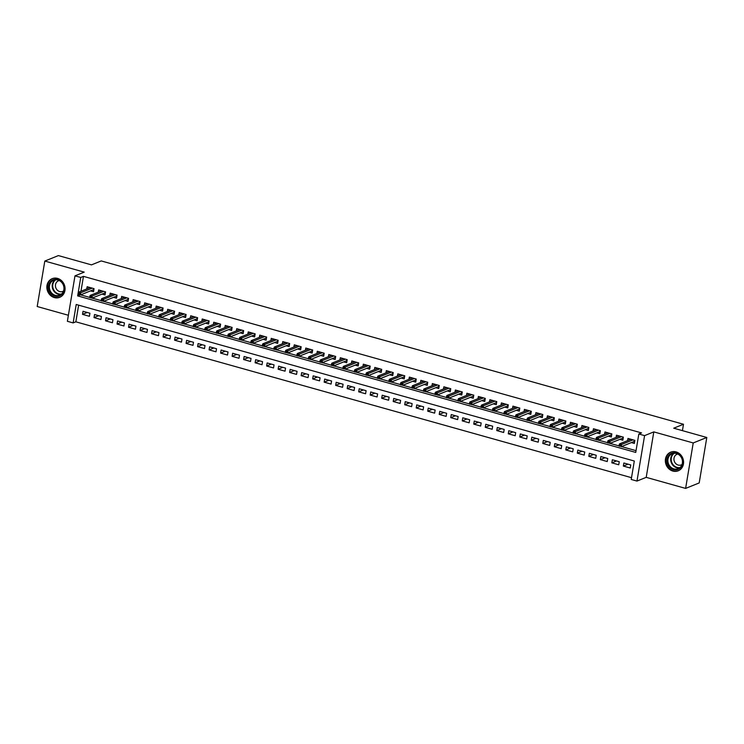 <?xml version="1.0" encoding="UTF-8"?>
<svg xmlns="http://www.w3.org/2000/svg" width="744" height="744" viewBox="0 0 744 744"><rect width="100%" height="100%" fill="white"/><g stroke="black" fill="none" stroke-linecap="round" stroke-linejoin="round"><path stroke-width="1.12" d="M54.359 297.572A10.053 8.956 -112 0 0 59.725 297.312A10.053 8.956 -112 0 0 65.007 287.556A10.053 8.956 -112 0 0 57.567 278.405A10.053 8.956 -112 0 0 52.201 278.665A10.053 8.956 -112 0 0 46.919 288.421A10.053 8.956 -112 0 0 54.359 297.572M672.855 471.064A10.053 8.956 -112 0 0 678.221 470.803A10.053 8.956 -112 0 0 683.513 461.048A10.053 8.956 -112 0 0 676.064 451.896A10.053 8.956 -112 0 0 670.707 452.157A10.053 8.956 -112 0 0 665.415 461.922A10.053 8.956 -112 0 0 672.855 471.064M73.135 322.915L67.379 321.296L74.986 275.847L80.743 277.456L77.655 295.889L635.748 452.426L638.826 434.003L644.583 435.621L636.976 481.07L631.219 479.462L634.307 461.029L76.214 304.482L73.135 322.915L75.851 321.817L631.516 477.685M682.425 430.646L683.494 424.257L101.24 260.93L91.466 264.873L58.385 255.592L44.807 261.07L37.2 306.519L68.392 315.27M683.494 424.257L673.72 428.2L706.8 437.481L699.193 482.93L685.615 488.408L693.222 442.95L653.809 431.892L644.583 435.621M653.809 431.892L646.211 477.35L685.615 488.408M646.211 477.35L636.976 481.07M706.8 437.481L693.222 442.95M90.526 290.885L93.53 291.732L94.051 288.663L87.141 286.719L86.778 288.923M102.04 294.113L105.044 294.959L105.555 291.89L98.645 289.946L98.282 292.15M113.544 297.34L116.548 298.186L117.059 295.117L110.159 293.173L109.787 295.377M125.048 300.567L128.052 301.413L128.563 298.344L121.663 296.41L121.291 298.604M136.561 303.794L139.565 304.64L140.077 301.571L133.167 299.637L132.804 301.832M148.065 307.03L151.069 307.867L151.581 304.798L144.68 302.864L144.308 305.059M159.569 310.257L162.573 311.094L163.085 308.025L156.184 306.091L155.812 308.286M171.083 313.484L174.077 314.321L174.598 311.252L167.688 309.318L167.326 311.522M182.587 316.712L185.591 317.548L186.102 314.479L179.202 312.545L178.83 314.749M194.091 319.939L197.095 320.776L197.606 317.707L190.706 315.772L190.334 317.976M205.595 323.166L208.599 324.003L209.12 320.934L202.21 318.999L201.847 321.203M217.108 326.393L220.112 327.239L220.624 324.161L213.723 322.226L213.351 324.431M228.613 329.62L231.617 330.466L232.128 327.388L225.227 325.454L224.855 327.658M240.117 332.847L243.121 333.693L243.641 330.615L236.732 328.681L236.369 330.885M251.63 336.074L254.634 336.92L255.146 333.851L248.236 331.908L247.873 334.112M263.134 339.301L266.138 340.148L266.65 337.079L259.749 335.135L259.377 337.339M274.638 342.528L277.642 343.375L278.154 340.306L271.253 338.362L270.881 340.566M286.152 345.755L289.156 346.602L289.667 343.533L282.757 341.598L282.394 343.793M297.656 348.983L300.66 349.829L301.171 346.76L294.271 344.825L293.899 347.02M309.16 352.219L312.164 353.056L312.675 349.987L305.775 348.053L305.403 350.247M320.673 355.446L323.668 356.283L324.189 353.214L317.279 351.28L316.916 353.474M332.177 358.673L335.181 359.51L335.693 356.441L328.792 354.507L328.42 356.711M343.682 361.9L346.685 362.737L347.197 359.668L340.296 357.734L339.924 359.938M355.186 365.127L358.19 365.964L358.71 362.895L351.8 360.961L351.438 363.165M366.699 368.354L369.703 369.191L370.214 366.122L363.314 364.188L362.942 366.392M378.203 371.582L381.207 372.428L381.719 369.349L374.818 367.415L374.446 369.619M389.707 374.809L392.711 375.655L393.232 372.577L386.322 370.642L385.959 372.846M401.221 378.036L404.224 378.882L404.736 375.804L397.826 373.869L397.463 376.073M412.725 381.263L415.729 382.109L416.24 379.04L409.339 377.096L408.968 379.301M424.229 384.49L427.233 385.336L427.744 382.267L420.844 380.324L420.472 382.528M435.742 387.717L438.746 388.563L439.258 385.494L432.348 383.551L431.985 385.755M447.246 390.944L450.25 391.79L450.762 388.721L443.861 386.787L443.489 388.982M458.75 394.171L461.754 395.018L462.266 391.949L455.365 390.014L454.993 392.209M470.264 397.408L473.258 398.245L473.779 395.176L466.869 393.241L466.507 395.436M481.768 400.635L484.772 401.472L485.283 398.403L478.383 396.468L478.011 398.663M493.272 403.862L496.276 404.699L496.787 401.63L489.887 399.695L489.515 401.89M504.776 407.089L507.78 407.926L508.301 404.857L501.391 402.923L501.028 405.127M516.289 410.316L519.293 411.153L519.805 408.084L512.904 406.15L512.532 408.354M527.794 413.543L530.798 414.38L531.309 411.311L524.408 409.377L524.036 411.581M539.298 416.77L542.302 417.617L542.822 414.538L535.913 412.604L535.55 414.808M550.811 419.997L553.815 420.844L554.327 417.765L547.417 415.831L547.054 418.035M562.315 423.224L565.319 424.071L565.831 420.992L558.93 419.058L558.558 421.262M573.819 426.452L576.823 427.298L577.335 424.229L570.434 422.285L570.062 424.489M585.333 429.679L588.337 430.525L588.848 427.456L581.938 425.512L581.576 427.716M596.837 432.906L599.841 433.752L600.352 430.683L593.452 428.739L593.08 430.943M608.341 436.133L611.345 436.979L611.856 433.91L604.956 431.976L604.584 434.171M619.854 439.36L622.849 440.206L623.37 437.137L616.46 435.203L616.097 437.398M628.048 464.172L623.342 466.07L630.252 468.004L630.763 464.935L623.863 463.001L623.342 466.07M616.544 460.945L611.838 462.842L618.738 464.777L619.259 461.708L612.349 459.764L611.838 462.842M605.03 457.718L600.334 459.615L607.234 461.55L607.746 458.481L600.845 456.537L600.334 459.615M593.526 454.491L588.82 456.388L595.73 458.323L596.242 455.254L589.341 453.31L588.82 456.388M582.022 451.264L577.316 453.152L584.217 455.096L584.738 452.017L577.828 450.083L577.316 453.152M570.509 448.037L565.812 449.925L572.713 451.868L573.224 448.79L566.324 446.856L565.812 449.925M559.004 444.8L554.299 446.698L561.209 448.641L561.72 445.563L554.819 443.629L554.299 446.698M547.5 441.573L542.794 443.471L549.695 445.414L550.216 442.336L543.306 440.402L542.794 443.471M535.996 438.346L531.29 440.243L538.191 442.178L538.702 439.109L531.802 437.174L531.29 440.243M524.483 435.119L519.777 437.016L526.687 438.951L527.198 435.882L520.298 433.947L519.777 437.016M512.979 431.892L508.273 433.789L515.183 435.724L515.694 432.655L508.784 430.72L508.273 433.789M501.475 428.665L496.769 430.562L503.669 432.497L504.19 429.428L497.28 427.493L496.769 430.562M489.961 425.438L485.265 427.335L492.165 429.269L492.677 426.2L485.776 424.266L485.265 427.335M478.457 422.211L473.751 424.108L480.661 426.042L481.173 422.973L474.272 421.039L473.751 424.108M466.953 418.984L462.247 420.881L469.148 422.815L469.669 419.746L462.759 417.812L462.247 420.881M455.44 415.757L450.743 417.654L457.644 419.588L458.155 416.519L451.255 414.575L450.743 417.654M443.936 412.529L439.23 414.427L446.14 416.361L446.651 413.292L439.751 411.348L439.23 414.427M432.431 409.302L427.726 411.2L434.626 413.134L435.147 410.065L428.237 408.121L427.726 411.2M420.918 406.075L416.222 407.963L423.122 409.907L423.634 406.838L416.733 404.894L416.222 407.963M409.414 402.848L404.708 404.736L411.618 406.68L412.13 403.601L405.229 401.667L404.708 404.736M397.91 399.612L393.204 401.509L400.105 403.453L400.625 400.374L393.716 398.44L393.204 401.509M386.406 396.385L381.7 398.282L388.601 400.226L389.112 397.147L382.211 395.213L381.7 398.282M374.892 393.158L370.187 395.055L377.096 396.989L377.608 393.92L370.707 391.986L370.187 395.055M363.388 389.93L358.682 391.828L365.592 393.762L366.104 390.693L359.194 388.759L358.682 391.828M351.884 386.703L347.178 388.601L354.079 390.535L354.6 387.466L347.69 385.532L347.178 388.601M340.371 383.476L335.674 385.373L342.575 387.308L343.086 384.239L336.186 382.304L335.674 385.373M328.867 380.249L324.161 382.146L331.071 384.081L331.582 381.012L324.682 379.077L324.161 382.146M317.363 377.022L312.657 378.919L319.557 380.854L320.078 377.785L313.168 375.85L312.657 378.919M305.849 373.795L301.153 375.692L308.053 377.627L308.565 374.558L301.664 372.623L301.153 375.692M294.345 370.568L289.639 372.465L296.549 374.399L297.061 371.33L290.16 369.387L289.639 372.465M282.841 367.341L278.135 369.238L285.036 371.172L285.557 368.103L278.647 366.16L278.135 369.238M271.327 364.114L266.631 366.011L273.532 367.945L274.043 364.876L267.143 362.933L266.631 366.011M259.823 360.887L255.118 362.774L262.028 364.718L262.539 361.649L255.638 359.705L255.118 362.774M248.319 357.659L243.614 359.547L250.514 361.491L251.035 358.413L244.125 356.478L243.614 359.547M236.815 354.423L232.109 356.32L239.01 358.264L239.522 355.186L232.621 353.251L232.109 356.32M225.302 351.196L220.596 353.093L227.506 355.037L228.017 351.959L221.117 350.024L220.596 353.093M213.798 347.969L209.092 349.866L216.002 351.8L216.513 348.731L209.603 346.797L209.092 349.866M202.294 344.742L197.588 346.639L204.488 348.573L205.009 345.504L198.099 343.57L197.588 346.639M190.78 341.515L186.084 343.412L192.984 345.346L193.496 342.277L186.595 340.343L186.084 343.412M179.276 338.288L174.57 340.185L181.48 342.119L181.992 339.05L175.091 337.116L174.57 340.185M167.772 335.06L163.066 336.958L169.967 338.892L170.488 335.823L163.578 333.889L163.066 336.958M156.259 331.833L151.562 333.731L158.463 335.665L158.974 332.596L152.074 330.662L151.562 333.731M144.755 328.606L140.049 330.503L146.959 332.438L147.47 329.369L140.57 327.434L140.049 330.503M133.25 325.379L128.545 327.276L135.445 329.211L135.966 326.142L129.056 324.198L128.545 327.276M121.737 322.152L117.04 324.049L123.941 325.984L124.453 322.915L117.552 320.971L117.04 324.049M110.233 318.925L105.527 320.822L112.437 322.757L112.949 319.688L106.048 317.744L105.527 320.822M98.729 315.698L94.023 317.595L100.924 319.529L101.444 316.46L94.535 314.517L94.023 317.595M78.632 305.161L75.851 321.817M89.931 313.224L83.03 311.29L82.519 314.359L89.42 316.302L89.931 313.224M638.826 434.003L641.542 432.906L83.458 276.359L80.957 291.267M80.65 294.866L89.68 297.405M92.163 298.093L101.184 300.632M103.667 301.32L112.688 303.859M115.171 304.556L124.202 307.086M126.675 307.784L135.706 310.313M138.189 311.011L147.21 313.54M149.693 314.238L158.723 316.767M161.197 317.465L170.227 319.994M172.71 320.692L181.731 323.222M184.214 323.919L193.245 326.449M195.719 327.146L204.749 329.676M207.232 330.373L216.253 332.903M218.736 333.6L227.766 336.13M230.24 336.827L239.27 339.366M241.754 340.055L250.774 342.593M253.258 343.282L262.279 345.821M264.762 346.509L273.792 349.048M276.266 349.745L285.296 352.275M287.779 352.972L296.8 355.502M299.283 356.199L308.314 358.729M310.787 359.426L319.818 361.956M322.301 362.654L331.322 365.183M333.805 365.881L342.835 368.41M345.309 369.108L354.339 371.637M356.822 372.335L365.843 374.864M368.327 375.562L377.357 378.092M379.831 378.789L388.861 381.319M391.344 382.016L400.365 384.546M402.848 385.243L411.869 387.782M414.352 388.47L423.383 391.009M425.866 391.697L434.887 394.236M437.37 394.934L446.391 397.463M448.874 398.161L457.904 400.691M460.378 401.388L469.408 403.918M471.891 404.615L480.912 407.145M483.395 407.842L492.426 410.372M494.899 411.069L503.93 413.599M506.413 414.296L515.434 416.826M517.917 417.524L526.947 420.053M529.421 420.751L538.451 423.28M540.934 423.978L549.956 426.507M552.439 427.205L561.46 429.734M563.943 430.432L572.973 432.971M575.456 433.659L584.477 436.198M586.96 436.886L595.981 439.425M598.464 440.123L607.495 442.652M609.968 443.35L618.999 445.879M621.482 446.577L636.036 450.659M631.358 442.596L634.362 443.433L634.874 440.364L627.973 438.43L627.601 440.625M74.986 275.847L84.221 272.118L44.807 261.07M83.458 276.359L80.743 277.456M80.101 294.903L77.655 295.889M87.225 312.471L82.519 314.359M634.846 440.355L634.604 441.983L633.581 441.694M620.329 445.117L619.175 444.791L618.971 446.028L620.124 446.344L620.329 445.117L621.575 444.475L619.51 443.889L630.977 439.267M633.042 439.853L621.575 444.475L621.212 446.679L634.055 441.508L634.269 440.197M620.124 446.344L618.971 446.028M619.51 443.889L619.175 444.791M634.055 441.508L634.576 441.973M676.287 453.012A8.696 7.747 68 0 1 682.667 463.484A8.696 7.747 68 0 1 673.506 469.603A8.696 7.747 68 0 1 667.126 459.132A8.696 7.747 68 0 1 676.287 453.012M673.887 468.878A8.054 7.18 -112 0 0 678.184 468.673A8.054 7.18 -112 0 0 682.415 460.852A8.054 7.18 -112 0 0 676.454 453.524A8.054 7.18 -112 0 0 672.158 453.728A8.054 7.18 -112 0 0 667.917 461.55A8.054 7.18 -112 0 0 673.887 468.878M677.793 454.035A5.738 5.106 -112 0 0 676.984 454.277A5.738 5.106 -112 0 0 673.971 459.848A5.738 5.106 -112 0 0 678.221 465.065A5.738 5.106 -112 0 0 681.281 464.916A5.738 5.106 -112 0 0 682.025 464.535M671.981 451.766A9.988 8.9 -112 0 0 671.162 452.045A9.988 8.9 -112 0 0 665.908 461.736A9.988 8.9 -112 0 0 673.301 470.831A9.988 8.9 -112 0 0 678.63 470.571A9.988 8.9 -112 0 0 679.412 470.208M63.817 285.557A8.696 7.747 68 0 1 59.083 296.084A8.696 7.747 68 0 1 48.974 290.076A8.696 7.747 68 0 1 53.717 279.549A8.696 7.747 68 0 1 63.817 285.557M49.801 289.797A8.054 7.18 -112 0 0 59.678 295.173A8.054 7.18 -112 0 0 63.538 285.612A8.054 7.18 -112 0 0 53.661 280.237A8.054 7.18 -112 0 0 49.801 289.797M59.288 280.544A5.738 5.106 -112 0 0 58.488 280.786A5.738 5.106 -112 0 0 55.744 287.593A5.738 5.106 -112 0 0 62.775 291.425A5.738 5.106 -112 0 0 63.519 291.043M53.475 278.275A9.988 8.9 -112 0 0 52.666 278.554A9.988 8.9 -112 0 0 47.876 290.411A9.988 8.9 -112 0 0 60.134 297.079A9.988 8.9 -112 0 0 60.915 296.717M623.332 437.128L623.1 438.755M622.077 438.467L623.063 438.746L622.765 436.97M608.825 441.889L607.671 441.564L607.467 442.792L608.62 443.117L608.825 441.889L610.071 441.248L607.997 440.662L619.464 436.04M621.538 436.626L610.071 441.248L609.699 443.452L622.542 438.281M608.62 443.117L607.467 442.792M607.997 440.662L607.671 441.564M611.828 433.901L611.587 435.528L610.573 435.24M597.32 438.662L596.167 438.337L595.963 439.565L597.106 439.89L597.32 438.662L598.567 438.011L596.493 437.435L607.96 432.813M610.034 433.399L598.567 438.011L598.195 440.225L611.038 435.054L611.261 433.743M597.106 439.89L595.963 439.565M596.493 437.435L596.167 438.337M611.038 435.054L611.559 435.519M600.324 430.674L600.082 432.301M599.059 432.013L600.055 432.292L599.748 430.516M585.807 435.435L584.663 435.11L584.449 436.337L585.602 436.663L585.807 435.435L587.062 434.784L584.989 434.208L596.456 429.586M598.52 430.162L587.062 434.784L586.691 436.998L599.534 431.827M585.602 436.663L584.449 436.337M584.989 434.208L584.663 435.11M588.82 427.447L588.578 429.074M587.555 428.786L588.541 429.065L588.244 427.279M574.303 432.208L573.15 431.883L572.945 433.11L574.098 433.436L574.303 432.208L575.549 431.557L573.475 430.981L584.942 426.358M587.016 426.935L575.549 431.557L575.177 433.771L588.02 428.591M574.098 433.436L572.945 433.11M573.475 430.981L573.15 431.883M577.307 424.219L577.065 425.838M576.051 425.559L577.037 425.838L576.74 424.052M562.799 428.981L561.646 428.656L561.441 429.883L562.594 430.209L562.799 428.981L564.045 428.33L561.971 427.754L573.438 423.131M575.512 423.708L564.045 428.33L563.673 430.543L576.516 425.363M562.594 430.209L561.441 429.883M561.971 427.754L561.646 428.656M565.803 420.992L565.561 422.611M564.538 422.332L565.533 422.601L565.226 420.825M551.285 425.754L550.141 425.428L549.937 426.656L551.081 426.982L551.285 425.754L552.541 425.103L550.467 424.526L561.934 419.904M563.999 420.481L552.541 425.103L552.169 427.316L565.012 422.136M551.081 426.982L549.937 426.656M550.467 424.526L550.141 425.428M554.299 417.756L554.057 419.384M553.034 419.104L554.02 419.374L553.722 417.598M539.781 422.527L538.628 422.201L538.424 423.429L539.577 423.755L539.781 422.527L541.028 421.876L538.963 421.299L550.421 416.677M552.494 417.254L541.028 421.876L540.656 424.089L553.499 418.909M539.577 423.755L538.424 423.429M538.963 421.299L538.628 422.201M542.785 414.529L542.543 416.156M541.53 415.868L542.516 416.147L542.218 414.371M528.277 419.3L527.124 418.974L526.919 420.202L528.073 420.527L528.277 419.3L529.523 418.649L527.45 418.072L538.916 413.45M540.99 414.027L529.523 418.649L529.151 420.862L541.995 415.682M528.073 420.527L526.919 420.202M527.45 418.072L527.124 418.974M531.281 411.302L531.039 412.929L530.016 412.641M516.764 416.073L515.62 415.747L515.415 416.975L516.559 417.3L516.764 416.073L518.019 415.422L515.945 414.845L527.412 410.223M529.477 410.8L518.019 415.422L517.647 417.635L530.491 412.455L530.705 411.144M516.559 417.3L515.415 416.975M515.945 414.845L515.62 415.747M530.491 412.455L531.011 412.92M519.777 408.075L519.535 409.702M518.512 409.414L519.507 409.693L519.2 407.917M505.26 412.836L504.106 412.52L503.902 413.748L505.055 414.073L505.26 412.836L506.506 412.195L504.441 411.609L515.899 406.996M517.973 407.573L506.506 412.195L506.143 414.408L518.986 409.228M505.055 414.073L503.902 413.748M504.441 411.609L504.106 412.52M508.264 404.848L508.031 406.475L507.008 406.187M493.756 409.609L492.602 409.293L492.398 410.521L493.551 410.837L493.756 409.609L495.002 408.968L492.928 408.382L504.395 403.76M506.469 404.345L495.002 408.968L494.63 411.181L507.473 406.001L507.696 404.69M493.551 410.837L492.398 410.521M492.928 408.382L492.602 409.293M507.473 406.001L507.994 406.466M496.76 401.621L496.518 403.248M495.504 402.96L496.49 403.239L496.192 401.462M482.251 406.382L481.098 406.066L480.894 407.293L482.038 407.61L482.251 406.382L483.498 405.74L481.424 405.154L492.891 400.532M494.965 401.118L483.498 405.74L483.126 407.954L495.969 402.774M482.038 407.61L480.894 407.293M481.424 405.154L481.098 406.066M485.255 398.393L485.014 400.021M483.991 399.733L484.986 400.012L484.679 398.235M470.738 403.155L469.585 402.839L469.38 404.066L470.534 404.383L470.738 403.155L471.984 402.513L469.92 401.927L481.387 397.305M483.451 397.891L471.984 402.513L471.622 404.717L484.465 399.547M470.534 404.383L469.38 404.066M469.92 401.927L469.585 402.839M473.742 395.166L473.51 396.794M472.487 396.506L473.472 396.784L473.175 395.008M459.234 399.928L458.081 399.602L457.876 400.839L459.029 401.156L459.234 399.928L460.48 399.286L458.406 398.7L469.873 394.078M471.947 394.664L460.48 399.286L460.108 401.49L472.952 396.32M459.029 401.156L457.876 400.839M458.406 398.7L458.081 399.602M462.238 391.939L461.996 393.567L460.982 393.278M447.73 396.701L446.577 396.375L446.372 397.612L447.516 397.928L447.73 396.701L448.976 396.059L446.902 395.473L458.369 390.851M460.443 391.437L448.976 396.059L448.604 398.263L461.447 393.092L461.671 391.781M447.516 397.928L446.372 397.612M446.902 395.473L446.577 396.375M461.447 393.092L461.968 393.557M450.734 388.712L450.492 390.34M449.469 390.051L450.464 390.33L450.157 388.554M436.217 393.474L435.073 393.148L434.859 394.376L436.012 394.701L436.217 393.474L437.472 392.823L435.398 392.246L446.865 387.624M448.93 388.21L437.472 392.823L437.1 395.036L449.943 389.865M436.012 394.701L434.859 394.376M435.398 392.246L435.073 393.148M439.22 385.485L438.988 387.113M437.965 386.824L438.951 387.103L438.653 385.327M424.712 390.247L423.559 389.921L423.355 391.149L424.508 391.474L424.712 390.247L425.959 389.596L423.885 389.019L435.352 384.397M437.426 384.974L425.959 389.596L425.587 391.809L438.43 386.638M424.508 391.474L423.355 391.149M423.885 389.019L423.559 389.921M427.716 382.258L427.474 383.885M426.461 383.597L427.447 383.876L427.149 382.091M413.208 387.019L412.055 386.694L411.851 387.922L413.004 388.247L413.208 387.019L414.454 386.368L412.381 385.792L423.848 381.17M425.921 381.746L414.454 386.368L414.083 388.582L426.926 383.402M413.004 388.247L411.851 387.922M412.381 385.792L412.055 386.694M416.212 379.031L415.97 380.649M414.947 380.37L415.942 380.649L415.636 378.863M401.695 383.792L400.551 383.467L400.346 384.695L401.49 385.02L401.695 383.792L402.95 383.141L400.877 382.565L412.343 377.943M414.408 378.519L402.95 383.141L402.578 385.355L415.422 380.175M401.49 385.02L400.346 384.695M400.877 382.565L400.551 383.467M404.708 375.804L404.466 377.422M403.443 377.143L404.429 377.413L404.132 375.636M390.191 380.565L389.038 380.24L388.833 381.467L389.986 381.793L390.191 380.565L391.437 379.914L389.372 379.338L400.83 374.716M402.904 375.292L391.437 379.914L391.065 382.128L403.908 376.948M389.986 381.793L388.833 381.467M389.372 379.338L389.038 380.24M393.195 372.567L392.953 374.195M391.939 373.916L392.925 374.186L392.627 372.409M378.687 377.338L377.534 377.013L377.329 378.24L378.482 378.566L378.687 377.338L379.933 376.687L377.859 376.111L389.326 371.488M391.4 372.065L379.933 376.687L379.561 378.901L392.404 373.721M378.482 378.566L377.329 378.24M377.859 376.111L377.534 377.013M381.691 369.34L381.449 370.968L380.426 370.679M367.173 374.111L366.029 373.786L365.825 375.013L366.969 375.339L367.173 374.111L368.429 373.46L366.355 372.884L377.822 368.261M379.886 368.838L368.429 373.46L368.057 375.673L380.9 370.493L381.114 369.182M366.969 375.339L365.825 375.013M366.355 372.884L366.029 373.786M380.9 370.493L381.421 370.958M370.187 366.113L369.945 367.741M368.922 367.452L369.917 367.731L369.61 365.955M355.669 370.884L354.516 370.558L354.311 371.786L355.465 372.112L355.669 370.884L356.915 370.233L354.851 369.656L366.308 365.034M368.382 365.611L356.915 370.233L356.553 372.446L369.396 367.266M355.465 372.112L354.311 371.786M354.851 369.656L354.516 370.558M358.673 362.886L358.441 364.514L357.418 364.225M344.165 367.648L343.012 367.331L342.807 368.559L343.961 368.885L344.165 367.648L345.411 367.006L343.337 366.42L354.804 361.807M356.878 362.384L345.411 367.006L345.039 369.219L357.883 364.039L358.106 362.728M343.961 368.885L342.807 368.559M343.337 366.42L343.012 367.331M357.883 364.039L358.403 364.504M347.169 359.659L346.927 361.286M345.913 360.998L346.899 361.277L346.602 359.501M332.652 364.421L331.508 364.104L331.303 365.332L332.447 365.648L332.652 364.421L333.907 363.779L331.833 363.193L343.3 358.571M345.374 359.157L333.907 363.779L333.535 365.992L346.379 360.812M332.447 365.648L331.303 365.332M331.833 363.193L331.508 364.104M335.665 356.432L335.423 358.059L334.4 357.771M321.148 361.193L319.994 360.877L319.79 362.105L320.943 362.421L321.148 361.193L322.394 360.552L320.329 359.966L331.796 355.344M333.861 355.93L322.394 360.552L322.031 362.765L334.874 357.585L335.088 356.274M320.943 362.421L319.79 362.105M320.329 359.966L319.994 360.877M334.874 357.585L335.395 358.05M324.152 353.205L323.919 354.832M322.896 354.544L323.882 354.823L323.584 353.047M309.644 357.966L308.49 357.65L308.286 358.878L309.439 359.194L309.644 357.966L310.89 357.325L308.816 356.739L320.283 352.117M322.357 352.703L310.89 357.325L310.518 359.529L323.361 354.358M309.439 359.194L308.286 358.878M308.816 356.739L308.49 357.65M312.647 349.978L312.406 351.605L311.392 351.317M298.139 354.739L296.986 354.414L296.782 355.651L297.926 355.967L298.139 354.739L299.386 354.098L297.312 353.512L308.779 348.889M310.853 349.475L299.386 354.098L299.014 356.302L311.857 351.131L312.08 349.82M297.926 355.967L296.782 355.651M297.312 353.512L296.986 354.414M311.857 351.131L312.378 351.596M301.143 346.751L300.901 348.378M299.879 348.09L300.874 348.369L300.567 346.592M286.626 351.512L285.482 351.187L285.268 352.423L286.421 352.74L286.626 351.512L287.882 350.87L285.808 350.284L297.274 345.662M299.339 346.248L287.882 350.87L287.51 353.075L300.353 347.904M286.421 352.74L285.268 352.423M285.808 350.284L285.482 351.187M289.63 343.523L289.397 345.151M288.374 344.863L289.36 345.142L289.063 343.365M275.122 348.285L273.969 347.959L273.764 349.187L274.917 349.513L275.122 348.285L276.368 347.634L274.294 347.057L285.761 342.435M287.835 343.021L276.368 347.634L275.996 349.847L288.839 344.677M274.917 349.513L273.764 349.187M274.294 347.057L273.969 347.959M278.126 340.296L277.884 341.924M276.87 341.636L277.856 341.914L277.558 340.138M263.618 345.058L262.465 344.732L262.26 345.96L263.413 346.286L263.618 345.058L264.864 344.407L262.79 343.83L274.257 339.208M276.331 339.785L264.864 344.407L264.492 346.62L277.335 341.45M263.413 346.286L262.26 345.96M262.79 343.83L262.465 344.732M266.622 337.069L266.38 338.697M265.357 338.408L266.352 338.687L266.045 336.902M252.104 341.831L250.961 341.505L250.756 342.733L251.9 343.058L252.104 341.831L253.36 341.18L251.286 340.603L262.753 335.981M264.817 336.558L253.36 341.18L252.988 343.393L265.831 338.213M251.9 343.058L250.756 342.733M251.286 340.603L250.961 341.505M255.118 333.842L254.876 335.46M253.853 335.181L254.839 335.46L254.541 333.675M240.6 338.604L239.447 338.278L239.243 339.506L240.396 339.831L240.6 338.604L241.847 337.953L239.782 337.376L251.239 332.754M253.313 333.331L241.847 337.953L241.474 340.166L254.318 334.986M240.396 339.831L239.243 339.506M239.782 337.376L239.447 338.278M243.604 330.615L243.362 332.233M242.349 331.954L243.334 332.224L243.037 330.448M229.096 335.377L227.943 335.051L227.738 336.279L228.892 336.604L229.096 335.377L230.342 334.726L228.268 334.149L239.735 329.527M241.809 330.103L230.342 334.726L229.97 336.939L242.814 331.759M228.892 336.604L227.738 336.279M228.268 334.149L227.943 335.051M232.1 327.379L231.858 329.006L230.835 328.727M217.583 332.149L216.439 331.824L216.234 333.052L217.378 333.377L217.583 332.149L218.838 331.498L216.764 330.922L228.231 326.3M230.296 326.876L218.838 331.498L218.466 333.712L231.31 328.532L231.524 327.221M217.378 333.377L216.234 333.052M216.764 330.922L216.439 331.824M231.31 328.532L231.83 328.997M220.596 324.152L220.354 325.779M219.331 325.491L220.326 325.77L220.019 323.993M206.079 328.922L204.925 328.597L204.721 329.825L205.874 330.15L206.079 328.922L207.325 328.271L205.26 327.695L216.718 323.073M218.792 323.649L207.325 328.271L206.962 330.485L219.805 325.305M205.874 330.15L204.721 329.825M205.26 327.695L204.925 328.597M209.083 320.924L208.85 322.552M207.827 322.264L208.813 322.543L208.515 320.766M194.575 325.695L193.421 325.37L193.217 326.597L194.37 326.923L194.575 325.695L195.821 325.044L193.747 324.468L205.214 319.846M207.288 320.422L195.821 325.044L195.449 327.258L208.292 322.078M194.37 326.923L193.217 326.597M193.747 324.468L193.421 325.37M197.578 317.697L197.337 319.325M196.323 319.037L197.309 319.316L197.011 317.539M183.061 322.459L181.917 322.143L181.713 323.37L182.857 323.696L183.061 322.459L184.317 321.817L182.243 321.231L193.71 316.618M195.784 317.195L184.317 321.817L183.945 324.031L196.788 318.851M182.857 323.696L181.713 323.37M182.243 321.231L181.917 322.143M186.074 314.47L185.833 316.098L184.81 315.809M171.557 319.232L170.404 318.916L170.199 320.143L171.353 320.469L171.557 319.232L172.803 318.59L170.739 318.004L182.206 313.382M184.27 313.968L172.803 318.59L172.441 320.803L185.284 315.623L185.498 314.312M171.353 320.469L170.199 320.143M170.739 318.004L170.404 318.916M185.284 315.623L185.805 316.088M174.561 311.243L174.328 312.871M173.305 312.582L174.291 312.861L173.994 311.085M160.053 316.005L158.9 315.689L158.695 316.916L159.848 317.232L160.053 316.005L161.299 315.363L159.225 314.777L170.692 310.155M172.766 310.741L161.299 315.363L160.927 317.576L173.77 312.396M159.848 317.232L158.695 316.916M159.225 314.777L158.9 315.689M163.057 308.016L162.815 309.644L161.801 309.355M148.549 312.778L147.396 312.461L147.191 313.689L148.335 314.005L148.549 312.778L149.795 312.136L147.721 311.55L159.188 306.928M161.262 307.514L149.795 312.136L149.423 314.34L162.266 309.169L162.49 307.858M148.335 314.005L147.191 313.689M147.721 311.55L147.396 312.461M162.266 309.169L162.787 309.634M151.553 304.789L151.311 306.416M150.288 306.128L151.283 306.407L150.976 304.631M137.036 309.551L135.892 309.225L135.678 310.462L136.831 310.778L137.036 309.551L138.291 308.909L136.217 308.323L147.684 303.701M149.749 304.287L138.291 308.909L137.919 311.113L150.762 305.942M136.831 310.778L135.678 310.462M136.217 308.323L135.892 309.225M140.039 301.562L139.807 303.189M138.784 302.901L139.77 303.18L139.472 301.404M125.531 306.323L124.378 305.998L124.174 307.235L125.327 307.551L125.531 306.323L126.778 305.682L124.704 305.096L136.171 300.474M138.245 301.06L126.778 305.682L126.406 307.886L139.249 302.715M125.327 307.551L124.174 307.235M124.704 305.096L124.378 305.998M128.535 298.335L128.293 299.962M127.28 299.674L128.266 299.953L127.968 298.177M114.027 303.096L112.874 302.771L112.67 303.998L113.823 304.324L114.027 303.096L115.274 302.445L113.2 301.869L124.667 297.247M126.74 297.833L115.274 302.445L114.901 304.659L127.745 299.488M113.823 304.324L112.67 303.998M113.2 301.869L112.874 302.771M117.031 295.108L116.789 296.735M115.766 296.447L116.761 296.726L116.455 294.95M102.514 299.869L101.37 299.544L101.156 300.771L102.309 301.097L102.514 299.869L103.769 299.218L101.695 298.642L113.162 294.019M115.227 294.596L103.769 299.218L103.397 301.432L116.241 296.261M102.309 301.097L101.156 300.771M101.695 298.642L101.37 299.544M105.527 291.881L105.285 293.508M104.262 293.22L105.248 293.499L104.951 291.713M91.01 296.642L89.857 296.317L89.652 297.544L90.805 297.87L91.01 296.642L92.256 295.991L90.191 295.414L101.649 290.792M103.723 291.369L92.256 295.991L91.884 298.204L104.727 293.024M90.805 297.87L89.652 297.544M90.191 295.414L89.857 296.317M94.014 288.653L93.772 290.272M92.758 289.993L93.744 290.272L93.446 288.486M79.506 293.415L78.353 293.089L78.148 294.317L79.301 294.643L79.506 293.415L80.752 292.764L78.678 292.187L90.145 287.565M92.219 288.142L80.752 292.764L80.38 294.977L93.223 289.797M79.301 294.643L78.148 294.317M78.678 292.187L78.353 293.089M679.523 467.93A8.054 7.18 68 0 1 676.715 467.734A8.054 7.18 68 0 1 670.883 461.252A8.054 7.18 68 0 1 673.636 453.329M674.306 453.263A7.793 6.938 -112 0 0 671.358 460.936A7.793 6.938 -112 0 0 677.021 467.372A7.793 6.938 -112 0 0 680.053 467.511M61.027 294.438A8.054 7.18 68 0 1 52.629 288.653A8.054 7.18 68 0 1 55.14 279.837M55.809 279.772A7.793 6.938 -112 0 0 53.122 288.477A7.793 6.938 -112 0 0 61.547 294.019M671.162 452.045L671.665 451.841M678.63 470.571L679.133 470.366M52.666 278.554L53.168 278.349M60.134 297.079L60.636 296.875"/></g></svg>
